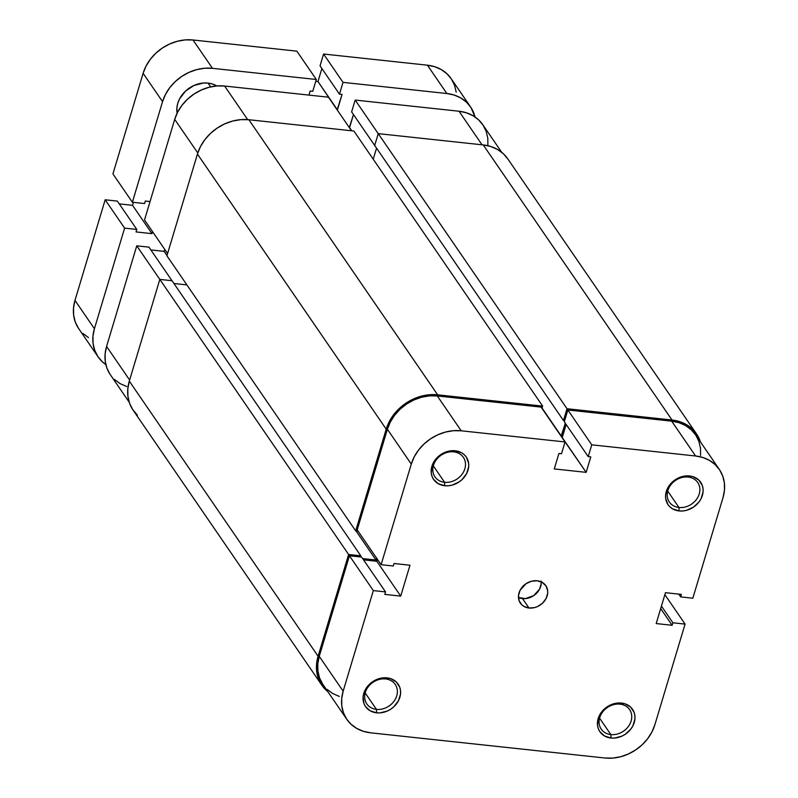 <?xml version="1.0" encoding="UTF-8"?>
<svg xmlns="http://www.w3.org/2000/svg" width="798" height="798" viewBox="0 0 798 798"><rect width="100%" height="100%" fill="white"/><g stroke="black" fill="none" stroke-linecap="round" stroke-linejoin="round"><path stroke-width="1.2" d="M610.839 734.569A17.227 14.314 145.5 0 0 631.108 721.043A17.227 14.314 145.5 0 0 619.966 704.145L621.462 703.058A19.8 16.449 -34.5 0 1 634.26 722.479A19.8 16.449 -34.5 0 1 610.969 738.02L610.839 734.569L599.567 718.15L610.839 734.569A17.227 14.314 -34.5 0 1 601.193 729.113A17.227 14.314 -34.5 0 1 602.57 712.085A17.227 14.314 -34.5 0 1 619.966 704.145A17.227 14.314 -34.5 0 1 629.612 709.612A17.227 14.314 -34.5 0 1 628.245 726.639A17.227 14.314 -34.5 0 1 610.839 734.569L610.969 738.02L614.59 738.07L621.881 736.155L625.273 734.28L630.879 729.023L632.894 725.851L634.939 719.028L634.899 715.636L634.141 712.434L630.61 707.078L624.884 703.766L617.842 703.008L614.161 703.646L607.168 706.799L604.126 709.213L599.537 715.227L598.171 718.599L597.532 725.442L598.291 728.644L599.747 731.537L604.465 735.956L610.969 738.02A19.8 16.449 -34.5 0 1 598.171 718.599A19.8 16.449 -34.5 0 1 621.462 703.058L619.966 704.145A17.227 14.314 145.5 0 0 599.697 717.671A17.227 14.314 145.5 0 0 610.839 734.569M376.457 709.372A17.227 14.314 145.5 0 0 396.726 695.846A17.227 14.314 145.5 0 0 385.584 678.948L387.08 677.861A19.8 16.449 -34.5 0 1 399.878 697.282A19.8 16.449 -34.5 0 1 376.586 712.823L376.457 709.372L365.185 692.953L376.457 709.372A17.227 14.314 -34.5 0 1 366.811 703.916A17.227 14.314 -34.5 0 1 368.177 686.888A17.227 14.314 -34.5 0 1 385.584 678.948A17.227 14.314 -34.5 0 1 395.229 684.415A17.227 14.314 -34.5 0 1 393.863 701.442A17.227 14.314 -34.5 0 1 376.457 709.372L376.586 712.823L380.207 712.873L387.499 710.958L390.88 709.083L393.923 706.669L398.511 700.654L400.556 693.831L400.506 690.44L399.748 687.238L396.217 681.881L390.491 678.569L383.449 677.811L379.768 678.45L372.776 681.602L369.733 684.016L367.16 686.859L363.778 693.402L363.1 696.854L363.908 703.447L365.354 706.34L370.073 710.759L376.586 712.823A19.8 16.449 -34.5 0 1 363.778 693.402A19.8 16.449 -34.5 0 1 387.08 677.861L385.584 678.948A17.227 14.314 145.5 0 0 365.314 692.474A17.227 14.314 145.5 0 0 376.457 709.372M678.968 507.488A17.227 14.314 145.5 0 0 699.238 493.962A17.227 14.314 145.5 0 0 688.095 477.054L689.592 475.967A19.8 16.449 -34.5 0 1 702.39 495.388A19.8 16.449 -34.5 0 1 679.098 510.939L678.968 507.488L667.697 491.059L678.968 507.488A17.227 14.314 -34.5 0 1 669.332 502.022A17.227 14.314 -34.5 0 1 670.699 484.994A17.227 14.314 -34.5 0 1 688.095 477.054A17.227 14.314 -34.5 0 1 697.741 482.521A17.227 14.314 -34.5 0 1 696.375 499.548A17.227 14.314 -34.5 0 1 678.968 507.488L679.098 510.939L682.719 510.979L686.41 510.351L693.402 507.189L699.008 501.932L701.023 498.77L703.068 491.947L703.028 488.556L702.27 485.354L698.739 479.987L693.013 476.685L689.592 475.967L682.29 476.556L678.679 477.832L672.255 482.122L667.667 488.137L665.622 494.959L665.662 498.351L667.876 504.446L669.961 506.91L672.594 508.865L679.098 510.939A19.8 16.449 -34.5 0 1 666.3 491.508A19.8 16.449 -34.5 0 1 689.592 475.967L688.095 477.054A17.227 14.314 145.5 0 0 667.836 490.58A17.227 14.314 145.5 0 0 678.968 507.488M444.586 482.291A17.227 14.314 145.5 0 0 464.855 468.765A17.227 14.314 145.5 0 0 453.713 451.858L455.209 450.77A19.8 16.449 -34.5 0 1 468.007 470.192A19.8 16.449 -34.5 0 1 444.715 485.743L444.586 482.291L433.314 465.862L444.586 482.291A17.227 14.314 -34.5 0 1 434.94 476.825A17.227 14.314 -34.5 0 1 436.307 459.798A17.227 14.314 -34.5 0 1 453.713 451.858A17.227 14.314 -34.5 0 1 463.359 457.324A17.227 14.314 -34.5 0 1 461.992 474.351A17.227 14.314 -34.5 0 1 444.586 482.291L444.715 485.743L448.336 485.783L452.017 485.154L459.01 481.992L462.052 479.578L466.64 473.573L468.685 466.75L468.635 463.359L466.431 457.264L464.346 454.79L461.713 452.845L455.209 450.77L447.897 451.359L444.296 452.636L437.863 456.925L435.289 459.768L431.908 466.311L431.279 473.154L432.037 476.356L433.484 479.249L438.202 483.668L444.715 485.743A19.8 16.449 -34.5 0 1 431.908 466.311A19.8 16.449 -34.5 0 1 455.209 450.77L453.713 451.858A17.227 14.314 145.5 0 0 433.444 465.384A17.227 14.314 145.5 0 0 444.586 482.291M541.164 581.134L541.194 583.777L539.598 589.094L533.663 595.657L525.343 598.61L518.461 597.483A15.431 12.818 145.5 0 0 522.52 598.58L529.004 608.026A15.431 12.818 -34.5 0 1 520.366 603.128A15.431 12.818 -34.5 0 1 521.593 587.877A15.431 12.818 -34.5 0 1 537.174 580.774L531.478 581.233L526.032 583.697L520.096 590.261L518.5 595.577L519.119 600.714L521.872 604.884L523.927 606.41L529.004 608.026L534.69 607.567L537.503 606.57L542.51 603.228L546.081 598.54L547.677 593.223L547.647 590.58L545.922 585.832L542.241 582.39L537.174 580.774A15.431 12.818 -34.5 0 1 545.812 585.662A15.431 12.818 -34.5 0 1 544.585 600.914A15.431 12.818 -34.5 0 1 529.004 608.026L522.52 598.58A15.431 12.818 145.5 0 0 541.234 581.862M700.564 455.389L700.474 448.127L698.849 441.264L695.736 435.07L691.277 429.783L685.632 425.593L679.018 422.681L671.687 421.154L695.587 455.987A42.434 35.252 -34.5 0 1 719.337 469.443A42.434 35.252 -34.5 0 1 723.018 497.613L692.834 598.211L680.654 596.894L678.739 594.111L680.654 596.894L681.402 594.4L665.462 592.685L656.195 623.567L672.135 625.283L660.684 608.605L672.135 625.283L672.884 622.789L661.432 606.101L672.884 622.789L685.073 624.096L664.874 594.66L685.073 624.096L654.889 724.694L651.956 731.926L647.647 738.719L642.131 744.813L635.617 749.97L628.355 754L620.635 756.743L612.734 758.1L604.974 758.01L370.591 732.813L363.26 731.277L356.646 728.365L351 724.185L346.531 718.898L343.429 712.704L341.793 705.841L341.704 698.579L343.16 691.188L373.334 590.59L385.524 591.897L384.776 594.39L400.716 596.106L409.982 565.223L394.042 563.508L393.294 566.011L381.105 564.695L357.205 529.872L387.389 429.264L411.289 464.097L381.105 564.695L411.289 464.097L414.222 456.865L418.531 450.072L424.047 443.977L430.561 438.82L437.823 434.79L445.543 432.047L453.444 430.691L461.204 430.79L565.034 441.952L561.493 453.753L558.909 453.483L554.281 468.925L586.161 472.346L590.789 456.905L588.216 456.626L591.757 444.825L695.587 455.987L671.687 421.154L567.857 409.992L591.757 444.825L695.587 455.987L702.918 457.513L709.532 460.426L715.178 464.606L719.636 469.892L722.749 476.097L724.375 482.95L724.464 490.221L723.018 497.613L692.834 598.211L680.654 596.894L681.402 594.4L665.462 592.685L656.195 623.567L672.135 625.283L672.884 622.789L685.073 624.096L654.889 724.694A42.434 35.252 -34.5 0 1 604.974 758.01L370.591 732.813A42.434 35.252 -34.5 0 1 346.841 719.357A42.434 35.252 -34.5 0 1 343.16 691.188L319.25 656.355L317.804 663.746L317.893 671.008L319.529 677.871L322.631 684.066M719.337 469.443L695.437 434.611A42.434 35.252 145.5 0 0 671.687 421.154L567.857 409.992L564.306 421.803L588.216 456.626L590.789 456.905L586.161 472.346L561.972 437.494L566.161 424.496L562.251 437.523L586.161 472.346L554.281 468.925L558.909 453.483L561.493 453.753L565.034 441.952L541.134 407.12L437.304 395.958L429.543 395.868L421.643 397.214L413.923 399.958L406.661 403.988L400.147 409.155L394.631 415.249L390.322 422.042L387.389 429.264L357.205 529.872L381.105 564.695L393.294 566.011L394.042 563.508L409.982 565.223L400.716 596.106L376.816 561.273L363.539 559.847L376.816 561.273L377.404 559.308L376.816 561.273L400.716 596.106L384.776 594.39L385.524 591.897L361.624 557.064L349.434 555.757L319.25 656.355L349.434 555.757L373.334 590.59L343.16 691.188L319.25 656.355A42.434 35.252 145.5 0 0 322.941 684.524L346.841 719.357M327.1 689.362L332.746 693.542L339.359 696.455M541.134 407.12L437.304 395.958L461.204 430.79L565.034 441.952L541.134 407.12M349.434 555.757L361.624 557.064L385.524 591.897L373.334 590.59L349.434 555.757M564.306 421.803L567.857 409.992L591.757 444.825L588.216 456.626L564.306 421.803M461.204 430.79L437.304 395.958A42.434 35.252 145.5 0 0 387.389 429.264L411.289 464.097A42.434 35.252 -34.5 0 1 461.204 430.79M672.026 420.017A43.72 36.319 -34.5 0 1 696.494 433.883A43.72 36.319 -34.5 0 1 700.385 441.823L696.814 434.351L692.215 428.905L686.39 424.596L679.577 421.593L672.026 420.017L483.249 144.927L672.026 420.017L567.019 408.726L672.026 420.017M696.494 433.883L507.718 158.792A43.72 36.319 145.5 0 0 483.249 144.927L378.242 133.635L567.019 408.726L563.478 420.536L374.701 145.445L378.242 133.635L567.019 408.726L563.478 420.536L564.655 420.666L563.478 420.536L374.701 145.445L378.242 133.635L483.249 144.927L490.8 146.503L497.613 149.505L503.438 153.815L508.037 159.261M565.323 423.269L561.423 436.257L542.061 408.047L561.104 436.227L565.323 423.269M373.225 159.231L376.556 148.149L373.225 159.231M353.873 131.022L542.65 406.112L541.972 408.347L542.65 406.112L353.873 131.022L248.866 119.73L437.643 394.82L542.65 406.112L437.643 394.82L248.866 119.73A43.72 36.319 145.5 0 0 197.435 154.054L386.212 429.144A43.72 36.319 -34.5 0 1 437.643 394.82L429.643 394.731L421.514 396.117L413.554 398.95L406.072 403.1L399.359 408.416L393.673 414.691L389.234 421.693L386.212 429.144L197.435 154.054L166.912 255.789L355.689 530.879L386.212 429.144L355.689 530.879L358.073 531.129L355.689 530.879L166.912 255.789L197.435 154.054L200.458 146.603L204.906 139.6L210.582 133.326L217.295 128.009L224.777 123.86L232.737 121.027L240.866 119.64L248.866 119.73L353.873 131.022M356.008 530.909L375.978 560.016L376.566 558.081L375.978 560.016L356.008 530.909M186.892 284.896L173.924 283.499L186.892 284.896M362.671 558.59L375.978 560.016L362.671 558.59M137.386 415.14L132.787 409.693L129.585 403.309L127.909 396.237L127.81 388.756L129.306 381.135L159.829 279.4L172.019 280.716L360.796 555.807L360.457 556.944L360.796 555.807L172.019 280.716L159.829 279.4L348.606 554.49L360.796 555.807L348.606 554.49L159.829 279.4L129.306 381.135L318.083 656.225L348.606 554.49L318.083 656.225L129.306 381.135A43.72 36.319 145.5 0 0 133.106 410.162L321.883 685.253A43.72 36.319 -34.5 0 1 318.083 656.225L316.587 663.846L316.686 671.327L318.362 678.4L321.564 684.784L327.888 691.736A43.72 36.319 -34.5 0 1 321.883 685.253M129.216 402.222L110.264 374.601A42.434 35.252 145.5 0 1 106.583 346.432L136.757 245.834L148.947 247.151L171.979 280.706L148.947 247.151L136.757 245.834L159.819 279.44L136.757 245.834L106.583 346.432L129.635 380.038L106.583 346.432L105.127 353.823L105.216 361.095L106.852 367.958L109.954 374.152M328.457 97.196L224.627 86.034L247.669 119.62L224.627 86.034L216.866 85.945L208.966 87.301L201.246 90.044L193.984 94.074L187.47 99.231L181.954 105.326L177.645 112.119L174.712 119.351L144.528 219.949L167.59 253.555L144.528 219.949L174.712 119.351L197.774 152.967L174.712 119.351A42.434 35.252 145.5 0 1 224.627 86.034L328.457 97.196L351.489 130.762L328.457 97.196M375.569 146.712L351.629 111.88L375.539 146.712M487.887 145.465L487.797 138.204L486.172 131.341L483.059 125.146L478.601 119.86L472.955 115.68L466.341 112.767L459.01 111.231L355.18 100.069L351.629 111.88L355.18 100.069L378.232 133.675L355.18 100.069L459.01 111.231L482.042 144.797L459.01 111.231A42.434 35.252 145.5 0 1 482.76 124.688L501.713 152.308M353.484 114.583L349.295 127.57L351.768 130.792L349.584 127.6L353.484 114.583M164.727 249.385L164.139 251.36L150.862 249.934L164.139 251.36L166.991 255.52L164.139 251.36L164.727 249.385M114.423 379.439L120.069 383.619L126.683 386.531M208.039 83.092L210.652 86.892L208.039 83.092L203.34 83.032L193.874 85.516L185.525 91.082L179.57 98.892L177.794 103.281L176.907 107.76L177.116 113.176A25.716 21.366 145.5 0 1 208.039 83.092A25.716 21.366 145.5 0 1 216.787 85.955L212.487 84.019L208.039 83.092M78.364 328.108L75.251 321.903L73.625 315.05L73.536 307.779L74.982 300.387A42.434 35.252 145.5 0 0 78.663 328.557L98.114 356.896A42.434 35.252 -34.5 0 1 94.423 328.726L74.982 300.387L105.166 199.789L124.608 228.128L94.423 328.726L74.982 300.387L105.166 199.789L117.346 201.106L136.797 229.435L124.608 228.128L105.166 199.789L117.346 201.106L136.797 229.435L136.049 231.939L136.797 229.435L124.608 228.128L94.423 328.726L92.977 336.118L93.067 343.379L94.703 350.242L97.805 356.437L102.264 361.733L105.845 364.606A42.434 35.252 -34.5 0 1 98.114 356.896M119.261 203.889L132.538 205.315L151.979 233.644L136.049 231.939L151.979 233.644L152.578 231.679L151.979 233.644L132.538 205.315L133.426 202.353L132.538 205.315L119.261 203.889M150.044 201.555L145.316 201.046L144.558 203.55L132.378 202.243L112.927 173.904L143.111 73.306L162.553 101.635L132.378 202.243L112.927 173.904L143.111 73.306L162.553 101.635A42.434 35.252 -34.5 0 1 212.468 68.329L193.026 39.99A42.434 35.252 145.5 0 0 143.111 73.306L146.044 66.074L150.353 59.281L155.869 53.187L162.383 48.03L169.645 44L177.365 41.257L185.266 39.9L193.026 39.99L212.468 68.329L316.307 79.491L296.856 51.152L193.026 39.99L296.856 51.152L316.307 79.491L312.756 91.301L316.307 79.491L212.468 68.329L204.707 68.239L196.817 69.586L189.086 72.329L181.834 76.359L175.321 81.526L169.804 87.62L165.495 94.413L162.553 101.635L132.378 202.243L144.558 203.55L145.316 201.046L150.044 201.555M310.183 91.022L312.756 91.301L310.183 91.022L308.956 95.102L310.183 91.022M337.145 109.855L317.983 81.556L315.759 81.316L317.983 81.556L337.424 109.885L342.063 94.443L339.479 94.174L320.038 65.835L339.479 94.174L343.02 82.364L323.579 54.025L320.038 65.835L323.579 54.025L343.02 82.364L446.86 93.526L427.409 65.187L323.579 54.025L427.409 65.187L446.86 93.526A42.434 35.252 -34.5 0 1 470.601 106.982A42.434 35.252 -34.5 0 1 475.019 116.977L470.91 107.441L466.451 102.144L460.805 97.964L454.182 95.052L446.86 93.526L343.02 82.364L339.479 94.174L342.063 94.443L337.145 109.855M321.883 68.528L317.983 81.556L321.883 68.528M470.601 106.982L451.159 78.643A42.434 35.252 145.5 0 0 427.409 65.187L434.74 66.723L441.354 69.635L447 73.815L451.469 79.102L454.571 85.296L456.207 92.159M88.468 337.574L82.822 333.394"/></g></svg>
